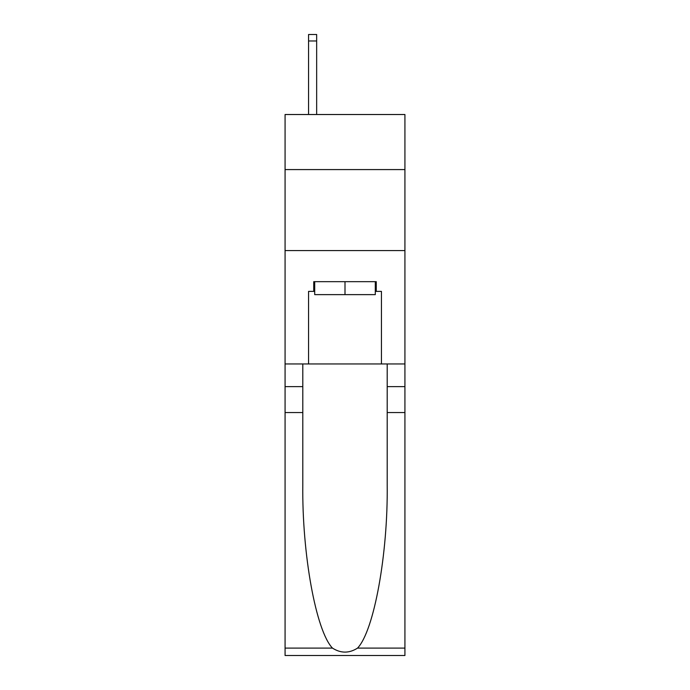<?xml version="1.0" encoding="UTF-8"?>
<svg xmlns="http://www.w3.org/2000/svg" width="690" height="690" viewBox="0 0 690 690"><rect width="100%" height="100%" fill="white"/><g stroke="black" fill="none" stroke-linecap="round" stroke-linejoin="round"><path stroke-width="1.03" d="M404.927 169.585L404.927 114.514L285.074 114.514L285.074 169.585L404.927 169.585L404.927 363.949L381.441 363.949L381.441 291.387L376.257 291.387L376.257 281.667L313.743 281.667L313.743 291.387L314.709 291.387M285.074 412.542L302.807 412.542L302.807 484.777C301.944 553.811 315.951 630.936 332.468 648.108C340.817 653.439 349.166 653.439 357.532 648.108L404.927 648.108L404.927 655.5L285.074 655.5L285.074 169.585M316.658 114.514L316.658 34.5L308.559 34.5L308.559 114.514M375.291 281.667L375.291 294.63L314.709 294.63L314.709 281.667M345 281.667L345 294.63M357.532 648.108C374.049 630.936 388.056 553.811 387.194 484.777L387.194 363.949M387.194 412.542L404.927 412.542L404.927 363.949M302.807 363.949L302.807 412.542M404.927 648.108L404.927 412.542M285.074 363.949L308.559 363.949L308.559 291.387L313.743 291.387M285.074 250.573L404.927 250.573M308.559 363.949L381.441 363.949M375.291 291.387L376.257 291.387M316.658 34.5L308.559 34.5L316.658 34.5M387.194 386.624L404.927 386.624M302.807 386.624L285.074 386.624M285.074 648.108L332.468 648.108M316.658 40.977L308.559 40.977"/></g></svg>
